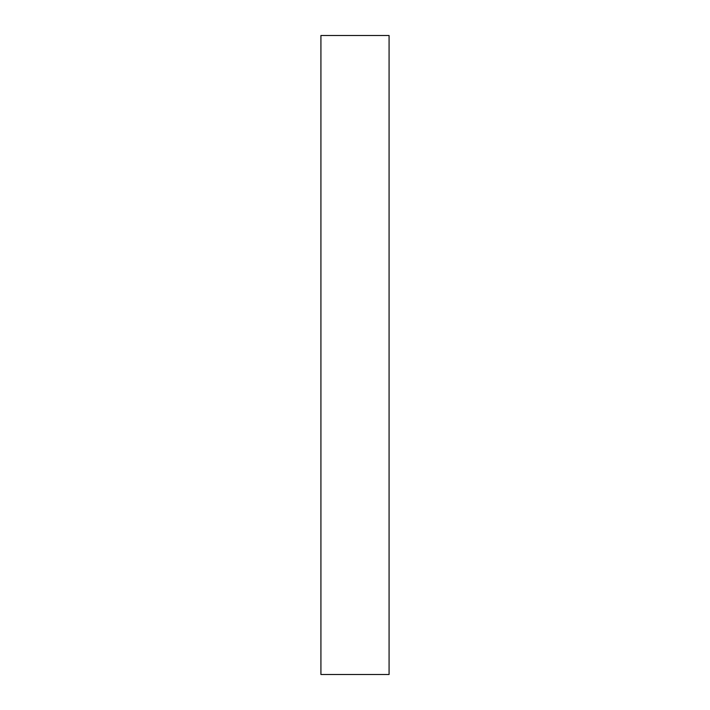 <?xml version="1.0" encoding="UTF-8"?>
<svg xmlns="http://www.w3.org/2000/svg" width="710" height="710" viewBox="0 0 710 710"><rect width="100%" height="100%" fill="white"/><g stroke="black" fill="none" stroke-linecap="round" stroke-linejoin="round"><path stroke-width="1.06" d="M389.08 35.5L320.92 35.5L320.92 674.5L389.08 674.5L389.08 35.5"/></g></svg>
